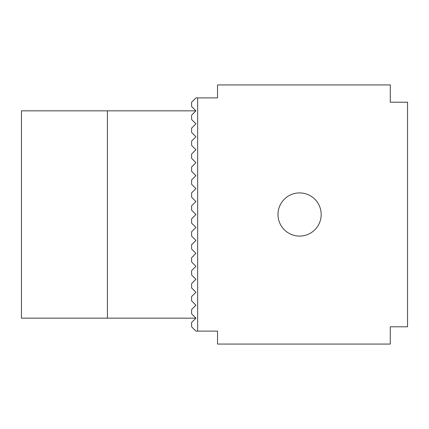 <?xml version="1.0" encoding="UTF-8"?>
<svg xmlns="http://www.w3.org/2000/svg" width="429" height="429" viewBox="0 0 429 429"><rect width="100%" height="100%" fill="white"/><g stroke="black" fill="none" stroke-linecap="round" stroke-linejoin="round"><path stroke-width="0.64" d="M107.395 110.848L21.45 110.848L21.45 318.152L195.93 318.152L191.613 313.83L191.613 309.513L195.93 305.196L191.613 300.874L191.613 296.557L195.93 292.24L191.613 287.918L191.613 283.601L195.93 279.284L191.613 274.962L191.613 270.645L195.93 266.323L191.613 262.006L191.613 257.69L195.93 253.367L191.613 249.051L191.613 244.734L195.93 240.412L191.613 236.095L191.613 231.773L195.93 227.456L191.613 223.139L191.613 218.817L195.93 214.5L191.613 210.183L191.613 205.861L195.93 201.544L191.613 197.227L191.613 192.905L195.93 188.588L191.613 184.266L191.613 179.949L195.93 175.633L191.613 171.31L191.613 166.994L195.93 162.677L191.613 158.355L191.613 154.038L195.93 149.716L191.613 145.399L191.613 141.082L195.93 136.76L191.613 132.443L191.613 128.126L195.93 123.804L191.613 119.487L191.613 115.17L195.93 110.848L107.395 110.848L107.395 318.152M195.93 110.848L191.613 106.531L191.613 102.209L195.93 97.892L217.524 97.892L217.524 84.937L390.277 84.937L390.277 102.209L407.55 102.209L407.55 326.791L390.277 326.791L390.277 344.063L217.524 344.063L217.524 331.108L195.93 331.108L191.613 326.791L191.613 322.469L195.93 318.152M277.987 214.5A21.595 21.595 0 0 1 310.376 195.801A21.595 21.595 0 0 1 310.376 233.199A21.595 21.595 0 0 1 277.987 214.5M197.656 97.892L197.656 331.108"/></g></svg>
